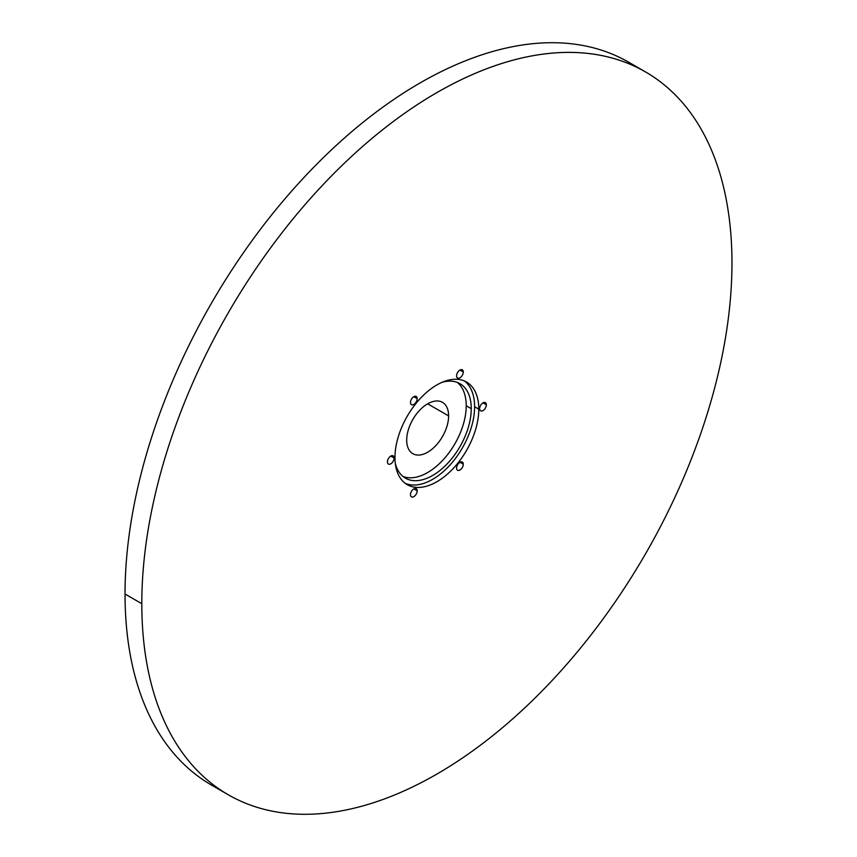<?xml version="1.0" encoding="UTF-8"?>
<svg xmlns="http://www.w3.org/2000/svg" width="857" height="857" viewBox="0 0 857 857"><rect width="100%" height="100%" fill="white"/><g stroke="black" fill="none" stroke-linecap="round" stroke-linejoin="round"><path stroke-width="1.29" d="M220.013 789.608A417.305 240.935 -60 0 1 125.036 594.03A417.305 240.935 -60 0 1 312.698 168.326A417.305 240.935 -60 0 1 636.987 67.392A417.305 240.935 -60 0 0 628.77 62.261L645.535 71.934A417.305 240.935 120 0 0 323.957 183.741A417.305 240.935 120 0 0 141.801 603.703L125.036 594.03A417.305 240.935 -60 0 1 307.192 174.057A417.305 240.935 -60 0 1 628.77 62.261M228.23 794.739L211.465 785.066A417.305 240.935 -60 0 1 125.036 594.03L141.801 603.703A417.305 240.935 120 0 0 228.23 794.739A417.305 240.935 120 0 0 549.808 682.943A417.305 240.935 120 0 0 731.964 262.97A417.305 240.935 120 0 0 645.535 71.934M731.964 262.97A417.305 240.935 -60 0 1 436.888 774.075A417.305 240.935 -60 0 1 141.801 603.703A417.305 240.935 -60 0 1 436.888 92.61A417.305 240.935 -60 0 1 731.964 262.97M478.795 409.143A59.272 34.226 120 0 0 436.888 384.943A59.272 34.226 120 0 0 394.97 457.542A59.272 34.226 120 0 0 436.888 481.741A59.272 34.226 120 0 0 478.795 409.143A59.272 34.226 120 0 0 466.519 382.008A59.272 34.226 120 0 0 420.841 397.884A59.272 34.226 120 0 0 394.97 457.542A59.272 34.226 120 0 0 407.246 484.676A59.272 34.226 120 0 0 452.925 468.79A59.272 34.226 120 0 0 478.795 409.143L474.607 406.721L478.795 409.143M479.641 408.66A4.746 2.742 120 0 0 482.994 410.589A4.746 2.742 120 0 0 486.348 404.783A4.746 2.742 120 0 0 482.994 402.844A4.746 2.742 120 0 0 479.641 408.66A4.746 2.742 120 0 0 480.616 410.824A4.746 2.742 120 0 0 484.269 409.56A4.746 2.742 120 0 0 486.348 404.783L482.994 402.844L486.348 404.783A4.746 2.742 120 0 0 485.362 402.619A4.746 2.742 120 0 0 481.709 403.883A4.746 2.742 120 0 0 479.641 408.66M456.588 468.072A4.746 2.742 120 0 0 459.941 470.011A4.746 2.742 120 0 0 463.294 464.205A4.746 2.742 120 0 0 459.941 462.266A4.746 2.742 120 0 0 456.588 468.072A4.746 2.742 120 0 0 457.563 470.247A4.746 2.742 120 0 0 461.216 468.972A4.746 2.742 120 0 0 463.294 464.205L459.941 462.266L463.294 464.205A4.746 2.742 120 0 0 462.309 462.03A4.746 2.742 120 0 0 458.656 463.305A4.746 2.742 120 0 0 456.588 468.072M410.482 494.693A4.746 2.742 120 0 0 413.835 496.632A4.746 2.742 120 0 0 417.188 490.825A4.746 2.742 120 0 0 413.835 488.886A4.746 2.742 120 0 0 410.482 494.693A4.746 2.742 120 0 0 411.456 496.867A4.746 2.742 120 0 0 415.109 495.592A4.746 2.742 120 0 0 417.188 490.825L413.835 488.886L417.188 490.825A4.746 2.742 120 0 0 416.202 488.651A4.746 2.742 120 0 0 412.549 489.925A4.746 2.742 120 0 0 410.482 494.693M387.428 461.891A4.746 2.742 120 0 0 390.781 463.83A4.746 2.742 120 0 0 394.134 458.024A4.746 2.742 120 0 0 390.781 456.085A4.746 2.742 120 0 0 387.428 461.891A4.746 2.742 120 0 0 388.403 464.065A4.746 2.742 120 0 0 392.056 462.791A4.746 2.742 120 0 0 394.134 458.024L390.781 456.085L394.134 458.024A4.746 2.742 120 0 0 393.149 455.849A4.746 2.742 120 0 0 389.496 457.124A4.746 2.742 120 0 0 387.428 461.891M410.482 402.479A4.746 2.742 120 0 0 413.835 404.418A4.746 2.742 120 0 0 417.188 398.601A4.746 2.742 120 0 0 413.835 396.673A4.746 2.742 120 0 0 410.482 402.479A4.746 2.742 120 0 0 411.456 404.654A4.746 2.742 120 0 0 415.109 403.379A4.746 2.742 120 0 0 417.188 398.601L413.835 396.673L417.188 398.601A4.746 2.742 120 0 0 416.202 396.437A4.746 2.742 120 0 0 412.549 397.702A4.746 2.742 120 0 0 410.482 402.479M456.588 375.859A4.746 2.742 120 0 0 459.941 377.798A4.746 2.742 120 0 0 463.294 371.992A4.746 2.742 120 0 0 459.941 370.053A4.746 2.742 120 0 0 456.588 375.859A4.746 2.742 120 0 0 457.563 378.033A4.746 2.742 120 0 0 461.216 376.759A4.746 2.742 120 0 0 463.294 371.992L459.941 370.053L463.294 371.992A4.746 2.742 120 0 0 462.309 369.817A4.746 2.742 120 0 0 458.656 371.092A4.746 2.742 120 0 0 456.588 375.859M464.355 380.926A59.272 34.226 -60 0 1 474.607 406.721A59.272 34.226 -60 0 1 450.096 464.901A59.272 34.226 -60 0 1 405.222 483.337A59.272 34.226 -60 0 0 450.096 464.901A59.272 34.226 -60 0 0 474.607 406.721A59.272 34.226 -60 0 0 464.355 380.926M471.254 408.66A54.537 31.484 120 0 0 442.094 382.308A54.537 31.484 120 0 1 459.963 383.69A54.537 31.484 120 0 1 471.254 408.66L466.219 405.757L471.254 408.66A54.537 31.484 120 0 1 437.424 472.378A54.537 31.484 120 0 1 395.291 463.369A54.537 31.484 120 0 0 405.425 478.152A54.537 31.484 120 0 0 447.45 463.541A54.537 31.484 120 0 0 471.254 408.66M457.327 382.436A54.537 31.484 -60 0 1 466.219 405.757A54.537 31.484 -60 0 1 444.044 458.859A54.537 31.484 -60 0 1 403.026 476.492A54.537 31.484 -60 0 0 444.044 458.859A54.537 31.484 -60 0 0 466.219 405.757A54.537 31.484 -60 0 0 457.327 382.436M448.618 415.913A29.641 17.108 120 0 0 427.664 403.818A29.641 17.108 120 0 0 406.7 440.112A29.641 17.108 120 0 0 427.664 452.217A29.641 17.108 120 0 0 448.618 415.913A29.641 17.108 120 0 0 442.48 402.351A29.641 17.108 120 0 0 419.641 410.289A29.641 17.108 120 0 0 406.7 440.112A29.641 17.108 120 0 0 412.838 453.685A29.641 17.108 120 0 0 435.677 445.747A29.641 17.108 120 0 0 448.618 415.913L427.664 403.818L448.618 415.913"/></g></svg>
